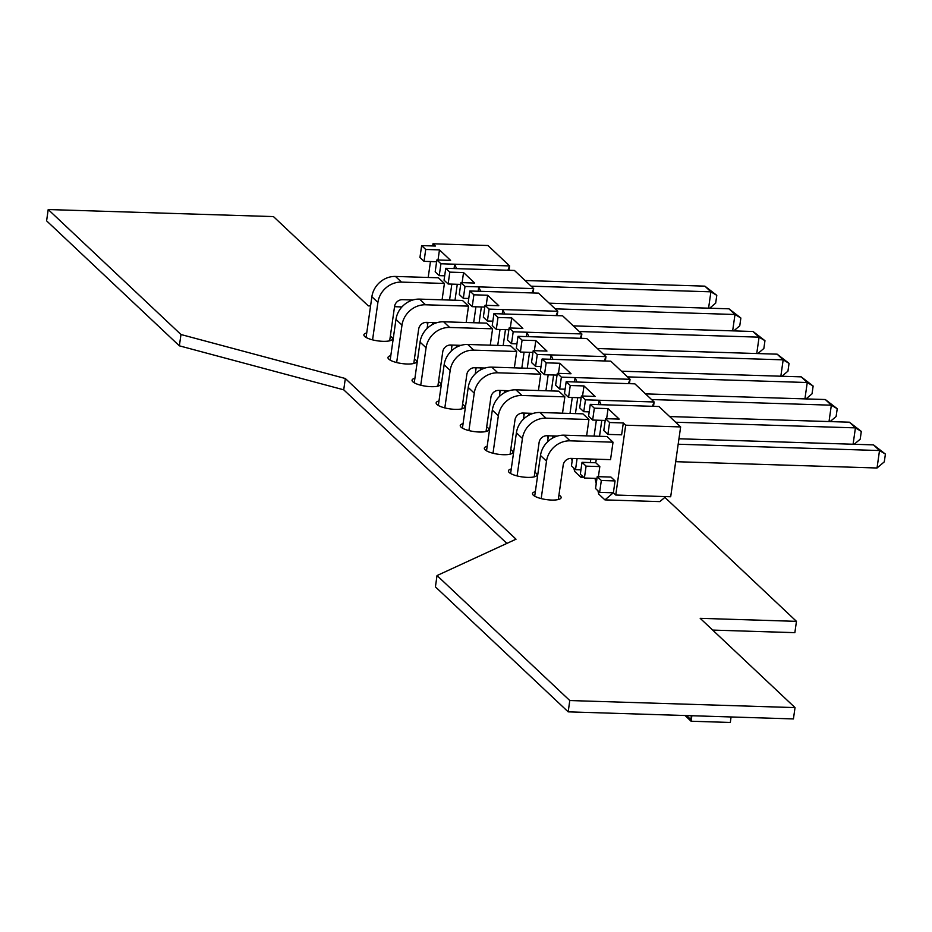 <?xml version="1.0" encoding="UTF-8"?>
<svg xmlns="http://www.w3.org/2000/svg" width="932" height="932" viewBox="0 0 932 932"><rect width="100%" height="100%" fill="white"/><g stroke="black" fill="none" stroke-linecap="round" stroke-linejoin="round"><path stroke-width="1.4" d="M664.877 497.385L796.464 621.353L700.2 618.335L795.031 707.609L569.79 700.538L437.026 575.557L516.025 539.197L345.329 378.508L180.971 334.518L48.208 209.537L273.46 216.597L368.291 305.871L370.575 305.952M712.689 630.09L794.856 632.665L796.464 621.353M394.539 306.698L401.925 306.931M569.79 700.538L568.182 711.85L793.423 718.922L795.031 707.609M506.88 543.414L343.722 389.821L179.363 345.83L46.6 220.849L48.208 209.537M179.363 345.83L180.971 334.518M568.182 711.85L435.419 586.869L437.026 575.557M343.722 389.821L345.329 378.508M390.823 355.593A14.458 4.031 8.1 0 0 387.98 357.504A14.458 4.031 8.1 0 0 407.039 364.004A14.458 4.031 8.1 0 0 416.616 361.581A14.458 4.031 8.1 0 0 414.414 358.96M414.903 378.276A14.458 4.031 8.1 0 0 412.06 380.174A14.458 4.031 8.1 0 0 431.12 386.675A14.458 4.031 8.1 0 0 440.696 384.252A14.458 4.031 8.1 0 0 438.506 381.631M463.088 423.629A14.458 4.031 8.1 0 0 460.245 425.528A14.458 4.031 8.1 0 0 479.293 432.029A14.458 4.031 8.1 0 0 488.869 429.605A14.458 4.031 8.1 0 0 486.679 426.984M438.995 400.946A14.458 4.031 8.1 0 0 436.153 402.857A14.458 4.031 8.1 0 0 455.212 409.358A14.458 4.031 8.1 0 0 464.788 406.923A14.458 4.031 8.1 0 0 462.598 404.313M535.341 491.653A14.458 4.031 8.1 0 0 532.498 493.552A14.458 4.031 8.1 0 0 551.558 500.053A14.458 4.031 8.1 0 0 561.134 497.63A14.458 4.031 8.1 0 0 558.944 495.008M487.168 446.3A14.458 4.031 8.1 0 0 484.325 448.199A14.458 4.031 8.1 0 0 503.385 454.7A14.458 4.031 8.1 0 0 512.961 452.276A14.458 4.031 8.1 0 0 510.771 449.655M511.26 468.971A14.458 4.031 8.1 0 0 508.418 470.881A14.458 4.031 8.1 0 0 527.477 477.382A14.458 4.031 8.1 0 0 537.042 474.959A14.458 4.031 8.1 0 0 534.851 472.338M366.73 332.922A14.458 4.031 8.1 0 0 363.888 334.821A14.458 4.031 8.1 0 0 382.947 341.322A14.458 4.031 8.1 0 0 392.523 338.898A14.458 4.031 8.1 0 0 390.333 336.277M691.87 715.729L691.09 721.228L688.725 719.003L688.899 717.768L690.845 719.597L691.393 715.718L690.845 719.597L686.558 715.566L688.899 717.768L688.725 719.003L685.02 715.52M731.084 716.964L730.304 722.463L691.09 721.228M533.081 292.963L533.698 288.605L531.986 292.928M421.637 245.605L425.726 249.461L424.037 261.333L419.948 257.477L421.637 245.605L435.372 246.036L432.984 243.788L487.937 245.512L509.618 265.923L508.988 270.292M456.587 268.649L454.665 264.199L509.618 265.923L507.893 270.257M557.173 315.645L557.79 311.276L556.066 315.61M581.253 338.316L581.871 333.947L580.158 338.281M605.346 360.987L605.963 356.63L604.251 360.952M629.426 383.669L630.055 379.301L628.331 383.635M653.518 406.34L654.136 401.972L652.423 406.305M619.209 419.097L608.072 408.612L594.336 408.181L590.271 404.36L658.959 406.515L680.64 426.926L670.691 496.756L615.749 495.032L625.687 425.202L623.31 422.953L609.575 422.522L605.474 418.666L619.209 419.097M606.639 418.713L608.072 408.612M582.022 462.319L586.088 466.151L584.399 478.023L580.333 474.202L582.022 462.319L595.758 462.75L596.27 459.196M599.532 436.281L601.792 420.344M595.758 462.75L599.824 466.583L586.088 466.151M598.391 476.671L599.824 466.583M613.314 492.795L604.926 499.89L598.705 494.042L597.925 490.756M596.224 483.661L594.966 478.361M610.961 477.067L615.062 480.924L601.326 480.493L597.226 476.636L610.961 477.067M597.226 476.636L595.536 488.508L599.637 492.364L613.373 492.795L615.062 480.924M613.373 492.795L615.749 495.032M605.474 418.666L603.785 430.549L607.885 434.394L621.621 434.825L623.31 422.953M558.303 499.529L563.184 465.173A7.351 6.559 -46.7 0 1 571.048 458.404L610.542 459.639L613.023 442.187L607.012 436.514L564.081 435.174L570.104 440.836L613.023 442.187M427.613 324.93L427.007 322.367M451.705 347.613L451.088 345.038M475.786 370.284L475.18 367.721M499.878 392.955L499.261 390.392M523.97 415.637L523.353 413.074M548.051 438.308L547.445 435.745M583.63 477.3L580.834 477.219L574.625 471.371L573.832 468.085M572.143 460.99L571.526 458.416M582.267 476.007L580.834 477.219M665.786 496.605L659.868 501.614L604.926 499.89M599.637 492.364L601.326 480.493M586.612 435.873L588.942 419.505L582.919 413.843L539.989 412.492L546.012 418.165A22.042 19.677 133.3 0 0 522.433 438.471L517.097 475.926M562.52 413.202L564.85 396.834L558.827 391.16L515.909 389.821L521.932 395.483A22.042 19.677 133.3 0 0 498.34 415.788L493.005 453.243M538.44 390.52L540.77 374.163L534.747 368.49L491.816 367.138L497.839 372.812A22.042 19.677 133.3 0 0 474.248 393.118L468.924 430.572M514.347 367.849L516.678 351.481L510.654 345.819L467.724 344.467L473.747 350.141A22.042 19.677 133.3 0 0 450.168 370.447L444.832 407.901M490.267 345.178L492.585 328.81L486.574 323.136L443.644 321.796L449.667 327.458A22.042 19.677 133.3 0 0 426.075 347.764L420.751 385.219M466.175 322.495L468.505 306.127L462.482 300.465L419.551 299.114L425.575 304.787A22.042 19.677 133.3 0 0 401.995 325.093L396.659 362.548M442.083 299.824L444.413 283.456L438.39 277.783L395.471 276.443L401.494 282.105A22.042 19.677 133.3 0 0 377.903 302.411L372.567 339.865M432.984 243.788L432.681 245.943M430.468 261.531L428.196 277.468M680.64 426.926L625.687 425.202M634.867 383.833L654.136 401.972L599.194 400.259L585.459 399.828L581.393 395.995L595.129 396.426L583.991 385.941L570.256 385.51L566.19 381.677L634.867 383.833M610.786 361.162L630.055 379.301L575.102 377.577L561.367 377.145L557.301 373.324L571.036 373.755L559.899 363.27L546.164 362.839L542.098 359.006L610.786 361.162M586.694 338.491L605.963 356.63L537.286 354.475L533.221 350.642L546.956 351.073L535.818 340.588L522.071 340.157L518.006 336.336L586.694 338.491M562.602 315.808L581.871 333.947L526.93 332.223L513.194 331.792L509.128 327.971L522.864 328.402L511.726 317.917L497.991 317.486L493.925 313.653L562.602 315.808M538.521 293.137L557.79 311.276L502.837 309.552L489.102 309.121L485.036 305.3L498.783 305.719L487.634 295.234L473.899 294.803L469.833 290.982L538.521 293.137M514.429 270.455L533.698 288.605L478.757 286.881L465.021 286.45L460.956 282.617L474.691 283.048L463.553 272.563L449.818 272.132L445.752 268.3L514.429 270.455M436.863 259.946L440.929 263.768L439.24 275.639L435.174 271.818L436.863 259.946L450.599 260.377L439.461 249.893L425.726 249.461M438.028 259.981L439.461 249.893M451.834 284.12L449.562 300.057M462.109 282.652L463.553 272.563M455.002 300.232L457.274 284.295M475.926 306.791L473.654 322.728M486.201 305.335L487.634 295.234M479.095 322.903L481.355 306.966M500.006 329.474L497.735 345.411M510.293 328.006L511.726 317.917M503.175 345.574L505.447 329.648M524.099 352.145L521.827 368.082M534.374 350.677L535.818 340.588M527.267 368.257L529.539 352.319M548.179 374.827L545.919 390.764M558.466 373.359L559.899 363.27M551.348 390.927L553.62 374.99M572.271 397.498L570 413.435M582.547 396.03L583.991 385.941M575.44 413.61L577.712 397.673M596.352 420.169L594.092 436.106M439.24 275.639L444.68 275.814M424.037 261.333L436.607 261.729M445.752 268.3L444.063 280.183L448.129 284.004L460.699 284.4M468.773 298.485L463.332 298.322L459.266 294.489L460.956 282.617M469.833 290.982L468.144 302.853L472.209 306.675L484.791 307.071M492.853 321.167L487.413 320.992L483.347 317.171L485.036 305.3M493.925 313.653L492.236 325.524L496.302 329.357L508.872 329.753M516.945 343.838L511.505 343.663L507.439 339.842L509.128 327.971M518.006 336.336L516.316 348.207L520.382 352.028L532.964 352.424M541.026 366.521L535.597 366.346L531.531 362.513L533.221 350.642M542.098 359.006L540.409 370.878L544.474 374.711L557.045 375.107M565.118 389.192L559.678 389.017L555.612 385.196L557.301 373.324M566.19 381.677L564.501 393.56L568.567 397.382L581.137 397.778M589.21 411.862L583.77 411.699L579.704 407.867L581.393 395.995M590.271 404.36L588.581 416.231L592.647 420.052L605.229 420.448M480.667 291.32L478.757 286.881L478.139 291.238M504.76 313.991L502.837 309.552L502.22 313.921M528.84 336.673L526.93 332.223L526.312 336.592M552.932 359.344L551.022 354.906L550.393 359.263M577.024 382.027L575.102 377.577L574.485 381.945M601.105 404.698L599.194 400.259L598.577 404.616M584.399 478.023L596.969 478.419M577.094 458.591L575.522 469.658L571.456 465.837L572.504 458.451M547.55 441.838L548.412 435.78M523.469 419.167L524.332 413.097M499.377 396.484L500.239 390.426M475.285 373.814L476.147 367.744M451.205 351.143L452.067 345.073M427.112 328.46L427.974 322.402M590.317 462.587L590.83 459.022M575.522 469.658L580.951 469.833M552.711 438.017L553.002 435.92M528.619 415.334L528.922 413.249M504.527 392.663L504.829 390.566M480.446 369.981L480.737 367.895M456.354 347.31L456.657 345.213M454.047 268.567L454.665 264.199L440.929 263.768M432.565 322.542L432.273 324.639M607.885 434.394L609.575 422.522M592.647 420.052L594.336 408.181M448.129 284.004L449.818 272.132M463.332 298.322L465.021 286.45M472.209 306.675L473.899 294.803M487.413 320.992L489.102 309.121M496.302 329.357L497.991 317.486M511.505 343.663L513.194 331.792M520.382 352.028L522.071 340.157M535.597 366.346L537.286 354.475M544.474 374.711L546.164 362.839M559.678 389.017L561.367 377.145M568.567 397.382L570.256 385.51M583.77 411.699L585.459 399.828M510.608 473.503L516.41 432.798A22.042 19.677 -46.7 0 1 539.989 412.492M486.527 450.82L492.317 410.127A22.042 19.677 -46.7 0 1 515.909 389.821M534.7 496.173L540.49 455.48A22.042 19.677 -46.7 0 1 564.081 435.174M541.189 498.597L546.513 461.142A22.042 19.677 -46.7 0 1 570.104 440.836M540.77 374.163L497.839 372.812M564.85 396.834L521.932 395.483M516.678 351.481L473.747 350.141M678.95 438.774L873.494 444.879L879.517 450.54L877.035 468.004L884.293 461.853L885.4 454.07L879.517 450.54L678.17 444.226M873.494 444.879L885.4 454.07M877.035 468.004L675.688 461.69M525.1 280.509L704.883 286.147L716.79 295.339L710.906 291.821L531.124 286.171M853.095 444.238L855.425 427.87L675.653 422.231M669.63 416.557L849.402 422.196L861.308 431.4L855.425 427.87L849.402 422.196M829.014 421.555L831.344 405.187L651.561 399.548M645.538 393.887L825.321 399.525L837.227 408.717L831.344 405.187L825.321 399.525M804.922 398.884L807.252 382.516L627.481 376.877M621.458 371.204L801.229 376.854L813.135 386.046L807.252 382.516L801.229 376.854M780.841 376.213L783.171 359.845L603.388 354.207M597.365 348.533L777.148 354.172L789.054 363.363L783.171 359.845L777.148 354.172M756.749 353.531L759.079 337.163L579.296 331.524M573.285 325.862L753.056 331.501L764.962 340.693L759.079 337.163L753.056 331.501M732.657 330.86L734.987 314.492L555.216 308.853M549.193 303.18L728.964 308.818L740.87 318.022L734.987 314.492L728.964 308.818M708.576 308.177L710.906 291.821L704.883 286.147M389.681 340.809L394.574 306.442A7.351 6.559 133.3 0 1 402.438 299.673L412.829 299.999M444.413 283.456L401.494 282.105M390.17 360.125L395.972 319.42A22.042 19.677 -46.7 0 1 419.551 299.114M413.773 363.48L418.666 329.124A7.351 6.559 133.3 0 1 426.53 322.356L436.922 322.682M468.505 306.127L425.575 304.787M414.262 382.796L420.052 342.102A22.042 19.677 -46.7 0 1 443.644 321.796M437.865 386.151L442.747 351.795A7.351 6.559 133.3 0 1 450.61 345.026L461.002 345.353M492.585 328.81L449.667 327.458M438.355 405.478L444.145 364.773A22.042 19.677 -46.7 0 1 467.724 344.467M461.946 408.833L466.839 374.478A7.351 6.559 133.3 0 1 474.703 367.709L485.094 368.035M462.435 428.149L468.225 387.444A22.042 19.677 -46.7 0 1 491.816 367.138M486.038 431.504L490.931 397.149A7.351 6.559 133.3 0 1 498.783 390.38L509.187 390.706M510.119 454.187L515.012 419.819A7.351 6.559 133.3 0 1 522.875 413.051L533.267 413.377M534.211 476.858L539.104 442.502A7.351 6.559 133.3 0 1 546.967 435.733L557.359 436.06M588.942 419.505L546.012 418.165M854.19 444.273L860.201 439.182L861.308 431.4M830.109 421.59L836.121 416.499L837.227 408.717M806.017 398.919L812.028 393.828L813.135 386.046M781.925 376.248L787.948 371.146L789.054 363.363M757.844 353.566L763.856 348.475L764.962 340.693M733.752 330.895L739.763 325.804L740.87 318.022M709.671 308.212L715.683 303.121L716.79 295.339M366.09 337.454L371.88 296.749A22.042 19.677 -46.7 0 1 395.471 276.443M516.41 432.798L522.433 438.471M492.317 410.127L498.34 415.788M540.49 455.48L546.513 461.142M371.88 296.749L377.903 302.411M468.225 387.444L474.248 393.118M444.145 364.773L450.168 370.447M420.052 342.102L426.075 347.764M395.972 319.42L401.995 325.093"/></g></svg>
